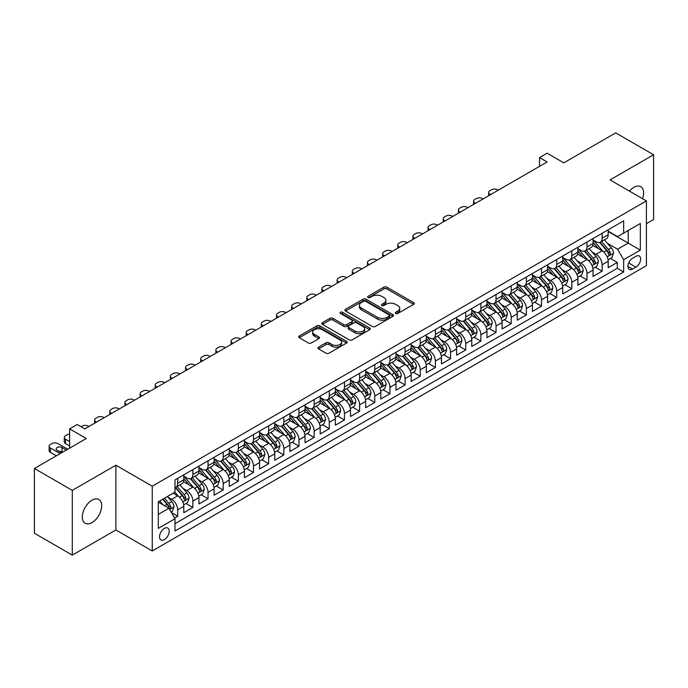 <?xml version="1.0" encoding="UTF-8"?>
<svg xmlns="http://www.w3.org/2000/svg" width="688" height="688" viewBox="0 0 688 688"><rect width="100%" height="100%" fill="white"/><g stroke="black" fill="none" stroke-linecap="round" stroke-linejoin="round"><path stroke-width="1.03" d="M395.729 313.479A1.471 0.851 0 0 0 397.81 313.479L413.626 304.354A2.107 1.213 0 0 0 414.236 303.494A2.107 1.213 0 0 0 413.626 302.634L386.845 287.18A2.107 1.213 0 0 0 383.87 287.18L368.054 296.304A1.471 0.851 0 0 0 367.624 296.906A1.471 0.851 0 0 0 368.054 297.508A1.471 0.851 0 0 0 370.144 297.508L372.182 296.322A6.734 3.887 0 0 1 381.711 296.322L383.938 297.612A6.734 3.887 0 0 1 385.908 300.364A6.734 3.887 0 0 1 383.938 303.107L381.892 304.294A1.471 0.851 0 0 0 381.462 304.896A1.471 0.851 0 0 0 381.892 305.498A1.471 0.851 0 0 0 383.973 305.498L386.02 304.311A6.734 3.887 0 0 1 395.548 304.311L397.776 305.601A6.734 3.887 0 0 1 399.745 308.353A6.734 3.887 0 0 1 397.776 311.096L395.729 312.283A1.471 0.851 0 0 0 395.299 312.885A1.471 0.851 0 0 0 395.729 313.479L395.729 312.283M92.003 522.57A13.717 7.921 120 0 0 100.964 510.479A13.717 7.921 120 0 0 98.857 499.488A13.717 7.921 120 0 0 92.003 500.167A13.717 7.921 120 0 0 83.042 512.259A13.717 7.921 120 0 0 85.14 523.25A13.717 7.921 120 0 0 92.003 522.57M642.515 198.669A13.717 7.921 120 0 0 640.752 186.629A13.717 7.921 120 0 0 633.897 187.308A13.717 7.921 120 0 0 629.443 191.126M164.38 539.59A6.863 3.965 120 0 0 168.861 533.544A6.863 3.965 120 0 0 167.812 528.049A6.863 3.965 120 0 0 164.38 528.393A6.863 3.965 120 0 0 159.9 534.438A6.863 3.965 120 0 0 160.949 539.934A6.863 3.965 120 0 0 164.38 539.59M318.553 347.13A2.107 1.213 0 0 0 317.933 347.99A2.107 1.213 0 0 0 318.553 348.85L326.06 353.193A2.107 1.213 0 0 0 329.036 353.193L346.597 343.054A2.107 1.213 0 0 0 347.208 342.194A2.107 1.213 0 0 0 346.597 341.334L319.817 325.871A2.107 1.213 0 0 0 316.841 325.871L299.28 336.011A2.107 1.213 0 0 0 298.661 336.871A2.107 1.213 0 0 0 299.28 337.731L308.353 342.968A2.107 1.213 0 0 0 311.329 342.968L318.845 338.634A2.107 1.213 0 0 0 319.464 337.774A2.107 1.213 0 0 0 318.845 336.914L314.347 334.316A5.624 3.251 0 0 1 312.696 332.012A5.624 3.251 0 0 1 316.17 329.01A5.624 3.251 0 0 1 322.302 329.715L339.941 339.898A5.624 3.251 0 0 1 341.583 342.194A5.624 3.251 0 0 1 338.109 345.195A5.624 3.251 0 0 1 331.977 344.49L329.036 342.796A2.107 1.213 0 0 0 326.06 342.796L318.553 347.13L318.553 348.85M646.402 223.669L653.6 219.515L653.6 154.748L615.708 132.87L563.79 162.85L547.115 153.218L539.538 157.595L547.115 161.972L84.796 428.891L77.219 424.513L69.643 428.891L69.643 448.137M72.292 490.363L72.292 555.13L115.876 529.966L115.876 465.208L72.292 490.363L34.4 468.485L86.318 438.514L69.643 428.891M115.876 465.208L152.254 486.21L646.402 200.913L646.402 265.68L152.254 550.968L152.254 486.21M653.6 154.748L610.024 179.912L646.402 200.913M372.337 326.473A2.107 1.213 0 0 0 375.313 326.473L392.865 316.342A2.107 1.213 0 0 0 393.484 315.482A2.107 1.213 0 0 0 392.865 314.622L366.085 299.16A2.107 1.213 0 0 0 363.109 299.16L345.557 309.299A2.107 1.213 0 0 0 344.937 310.15A2.107 1.213 0 0 0 345.557 311.01L372.337 326.473M341.007 313.805A1.471 0.851 0 0 1 342.504 314.012L342.504 312.257L369.731 327.978A2.107 1.213 0 0 1 370.35 328.838A2.107 1.213 0 0 1 369.731 329.698L352.17 339.829A2.107 1.213 0 0 1 349.194 339.829L322.414 324.375L322.414 322.655A2.107 1.213 0 0 0 321.803 323.515A2.107 1.213 0 0 0 322.414 324.375M322.414 322.655L329.93 318.312A2.107 1.213 0 0 1 332.906 318.312L343.768 324.581A2.107 1.213 0 0 0 346.743 324.581L351.731 321.709A2.107 1.213 0 0 0 352.342 320.849A2.107 1.213 0 0 0 351.731 319.989L340.422 313.461A1.471 0.851 0 0 1 339.992 312.859A1.471 0.851 0 0 1 340.895 312.077A1.471 0.851 0 0 1 342.504 312.257M72.292 555.13L34.4 533.252L34.4 468.485M174.571 518.038L177.719 516.224L171.424 512.594M167.846 497.14L171.656 499.333A8.574 4.954 60 0 1 177.719 509.834L183.782 506.334L183.782 512.723L192.872 507.477L185.975 503.496M183.008 488.385L186.809 490.587A8.574 4.954 60 0 1 192.872 501.088L198.935 497.587L198.935 503.977L208.034 498.723L201.137 494.741M198.161 479.639L201.971 481.832A8.574 4.954 60 0 1 208.034 492.333L214.097 488.833L214.097 495.222L223.196 489.976L216.299 485.995M213.323 470.884L217.124 473.086A8.574 4.954 60 0 1 223.196 483.587L229.259 480.086L229.259 486.476L238.349 481.222L231.452 477.24M228.485 462.13L232.286 464.331A8.574 4.954 60 0 1 238.349 474.832L244.412 471.332L244.412 477.721L253.511 472.467L246.614 468.485M243.638 453.383L247.448 455.576A8.574 4.954 60 0 1 253.511 466.077L259.574 462.577L259.574 468.967L268.664 463.721L261.767 459.739M258.8 444.629L262.601 446.83A8.574 4.954 60 0 1 268.664 457.331L274.727 453.831L274.727 460.22L283.826 454.966L276.929 450.984M273.953 435.882L277.763 438.075A8.574 4.954 60 0 1 283.826 448.576L289.889 445.076L289.889 451.466L298.979 446.22L292.082 442.238M289.115 427.128L292.916 429.329A8.574 4.954 60 0 1 298.979 439.83L305.042 436.33L305.042 442.719L314.141 437.465L307.244 433.483M304.268 418.373L308.078 420.574A8.574 4.954 60 0 1 314.141 431.075L320.204 427.575L320.204 433.965L329.294 428.71L322.397 424.728M319.43 409.627L323.231 411.82A8.574 4.954 60 0 1 329.294 422.329L335.357 418.82L335.357 425.21L344.456 419.964L337.559 415.982M334.583 400.872L338.393 403.073A8.574 4.954 60 0 1 344.456 413.574L350.519 410.074L350.519 416.464L359.609 411.209L352.712 407.227M349.745 392.126L353.546 394.319A8.574 4.954 60 0 1 359.609 404.819L365.672 401.319L365.672 407.709L374.771 402.463L367.874 398.481M364.898 383.371L368.708 385.572A8.574 4.954 60 0 1 374.771 396.073L380.834 392.573L380.834 398.963L389.933 393.708L383.035 389.726M380.06 374.625L383.861 376.818A8.574 4.954 60 0 1 389.933 387.318L395.996 383.818L395.996 390.208L405.086 384.953L398.189 380.971M395.222 365.87L399.023 368.063A8.574 4.954 60 0 1 405.086 378.572L411.149 375.063L411.149 381.453L420.248 376.207L413.35 372.225M410.375 357.115L414.185 359.317A8.574 4.954 60 0 1 420.248 369.817L426.311 366.317L426.311 372.707L435.401 367.452L428.504 363.47M425.537 348.369L429.338 350.562A8.574 4.954 60 0 1 435.401 361.062L441.464 357.562L441.464 363.952L450.563 358.706L443.665 354.724M440.69 339.614L444.5 341.816A8.574 4.954 60 0 1 450.563 352.316L456.626 348.816L456.626 355.206L465.716 349.951L458.819 345.969M455.852 330.868L459.653 333.061A8.574 4.954 60 0 1 465.716 343.561L471.779 340.061L471.779 346.451L480.878 341.196L473.98 337.215M471.005 322.113L474.815 324.306A8.574 4.954 60 0 1 480.878 334.815L486.941 331.315L486.941 337.696L496.031 332.45L489.134 328.468M486.167 313.358L489.968 315.56A8.574 4.954 60 0 1 496.031 326.06L502.094 322.56L502.094 328.95L511.193 323.695L504.295 319.714M501.32 304.612L505.13 306.805A8.574 4.954 60 0 1 511.193 317.306L517.256 313.805L517.256 320.195L526.346 314.949L519.449 310.967M516.482 295.857L520.283 298.059A8.574 4.954 60 0 1 526.346 308.559L532.409 305.059L532.409 311.449L541.508 306.194L534.61 302.213M531.635 287.111L535.445 289.304A8.574 4.954 60 0 1 541.508 299.805L547.571 296.304L547.571 302.694L556.669 297.44L549.772 293.458M546.797 278.356L550.606 280.549A8.574 4.954 60 0 1 556.669 291.058L562.732 287.558L562.732 293.939L571.823 288.693L564.925 284.712M561.958 269.601L565.76 271.803A8.574 4.954 60 0 1 571.823 282.304L577.886 278.803L577.886 285.193L586.984 279.939L580.087 275.957M577.112 260.855L580.921 263.048A8.574 4.954 60 0 1 586.984 273.549L593.047 270.049L593.047 276.438L602.138 271.192L602.138 264.803A8.574 4.954 -120 0 0 596.075 254.302L592.273 252.1M595.24 267.211L602.138 271.192M183.782 506.334A8.574 4.954 -120 0 0 177.719 495.833L173.17 493.21M198.935 497.587A8.574 4.954 -120 0 0 192.872 487.087L183.498 481.669M214.097 488.833A8.574 4.954 -120 0 0 208.034 478.332L198.66 472.923M229.259 480.086A8.574 4.954 -120 0 0 223.196 469.586L213.813 464.168M244.412 471.332A8.574 4.954 -120 0 0 238.349 460.831L228.975 455.422M259.574 462.577A8.574 4.954 -120 0 0 253.511 452.076L244.137 446.667M274.727 453.831A8.574 4.954 -120 0 0 268.664 443.33L259.29 437.912M289.889 445.076A8.574 4.954 -120 0 0 283.826 434.575L274.452 429.166M305.042 436.33A8.574 4.954 -120 0 0 298.979 425.829L289.605 420.411M320.204 427.575A8.574 4.954 -120 0 0 314.141 417.074L304.767 411.665M335.357 418.82A8.574 4.954 -120 0 0 329.294 408.319L319.92 402.91M350.519 410.074A8.574 4.954 -120 0 0 344.456 399.573L335.082 394.155M365.672 401.319A8.574 4.954 -120 0 0 359.609 390.818L350.235 385.409M380.834 392.573A8.574 4.954 -120 0 0 374.771 382.072L365.397 376.654M395.996 383.818A8.574 4.954 -120 0 0 389.933 373.317L380.559 367.908M411.149 375.063A8.574 4.954 -120 0 0 405.086 364.563L395.712 359.153M426.311 366.317A8.574 4.954 -120 0 0 420.248 355.816L410.874 350.398M441.464 357.562A8.574 4.954 -120 0 0 435.401 347.062L426.027 341.652M456.626 348.816A8.574 4.954 -120 0 0 450.563 338.315L441.189 332.897M471.779 340.061A8.574 4.954 -120 0 0 465.716 329.561L456.342 324.151M486.941 331.315A8.574 4.954 -120 0 0 480.878 320.806L471.504 315.396M502.094 322.56A8.574 4.954 -120 0 0 496.031 312.06L486.657 306.642M517.256 313.805A8.574 4.954 -120 0 0 511.193 303.305L501.819 297.895M532.409 305.059A8.574 4.954 -120 0 0 526.346 294.559L516.972 289.141M547.571 296.304A8.574 4.954 -120 0 0 541.508 285.804L532.134 280.394M562.732 287.558A8.574 4.954 -120 0 0 556.669 277.049L547.295 271.64M577.886 278.803A8.574 4.954 -120 0 0 571.823 268.303L562.449 262.885M593.047 270.049A8.574 4.954 -120 0 0 586.984 259.548L577.61 254.139M635.944 256.314L632.607 258.241A6.648 3.836 120 0 0 628.264 264.097A6.648 3.836 120 0 0 629.288 269.421A6.648 3.836 120 0 0 632.607 269.085L635.944 267.168A6.648 3.836 120 0 0 640.279 261.311A6.648 3.836 120 0 0 639.264 255.979A6.648 3.836 120 0 0 635.944 256.314M158.317 514.392L168.93 508.26L174.993 518.761L174.993 531.016L623.663 271.975L623.663 259.729L617.6 249.219L607.427 243.354M174.993 518.761L158.317 528.393L158.317 501.784L174.993 492.161L174.993 479.906L623.663 220.865L623.663 233.12L640.339 223.497L640.339 250.097L623.663 259.729M183.782 476.234L186.809 477.979A8.574 4.954 60 0 0 191.101 478.409L197.164 474.909A8.574 4.954 -120 0 0 198.935 470.979L198.935 466.077M198.935 467.479L201.971 469.233A8.574 4.954 60 0 0 206.254 469.655L212.317 466.154A8.574 4.954 -120 0 0 214.097 462.233L214.097 457.331M214.097 458.733L217.124 460.478A8.574 4.954 60 0 0 221.416 460.908L227.479 457.408A8.574 4.954 -120 0 0 229.259 453.478L229.259 448.576M229.259 449.978L232.286 451.732A8.574 4.954 60 0 0 236.577 452.154L242.64 448.653A8.574 4.954 -120 0 0 244.412 444.732L244.412 439.83M244.412 441.223L247.448 442.977A8.574 4.954 60 0 0 251.731 443.399L257.794 439.899A8.574 4.954 -120 0 0 259.574 435.977L259.574 431.075M259.574 432.477L262.601 434.223A8.574 4.954 60 0 0 266.892 434.653L272.955 431.152A8.574 4.954 -120 0 0 274.727 427.222L274.727 422.32M274.727 423.722L277.763 425.476A8.574 4.954 60 0 0 282.046 425.898L288.109 422.398A8.574 4.954 -120 0 0 289.889 418.476L289.889 413.574M289.889 414.976L292.916 416.722A8.574 4.954 60 0 0 297.207 417.152L303.27 413.651A8.574 4.954 -120 0 0 305.042 409.721L305.042 404.819M305.042 406.221L308.078 407.975A8.574 4.954 60 0 0 312.361 408.397L318.424 404.897A8.574 4.954 -120 0 0 320.204 400.975L320.204 396.073M320.204 397.475L323.231 399.221A8.574 4.954 60 0 0 327.522 399.642L333.585 396.142A8.574 4.954 -120 0 0 335.357 392.22L335.357 387.318M335.357 388.72L338.393 390.466A8.574 4.954 60 0 0 342.676 390.896L348.739 387.396A8.574 4.954 -120 0 0 350.519 383.465L350.519 378.563M350.519 379.965L353.546 381.72A8.574 4.954 60 0 0 357.837 382.141L363.9 378.641A8.574 4.954 -120 0 0 365.672 374.719L365.672 369.817M365.672 371.219L368.708 372.965A8.574 4.954 60 0 0 372.991 373.395L379.054 369.895A8.574 4.954 -120 0 0 380.834 365.964L380.834 361.062M380.834 362.464L383.861 364.219A8.574 4.954 60 0 0 388.152 364.64L394.215 361.14A8.574 4.954 -120 0 0 395.996 357.218L395.996 352.316M395.996 353.718L399.023 355.464A8.574 4.954 60 0 0 403.314 355.885L409.377 352.385A8.574 4.954 -120 0 0 411.149 348.463L411.149 343.561M411.149 344.963L414.185 346.709A8.574 4.954 60 0 0 418.467 347.139L424.53 343.639A8.574 4.954 -120 0 0 426.311 339.709L426.311 334.807M426.311 336.208L429.338 337.963A8.574 4.954 60 0 0 433.629 338.384L439.692 334.884A8.574 4.954 -120 0 0 441.464 330.962L441.464 326.06M441.464 327.462L444.5 329.208A8.574 4.954 60 0 0 448.782 329.638L454.845 326.138A8.574 4.954 -120 0 0 456.626 322.208L456.626 317.306M456.626 318.707L459.653 320.462A8.574 4.954 60 0 0 463.944 320.883L470.007 317.383A8.574 4.954 -120 0 0 471.779 313.461L471.779 308.559M471.779 309.961L474.815 311.707A8.574 4.954 60 0 0 479.097 312.128L485.16 308.628A8.574 4.954 -120 0 0 486.941 304.707L486.941 299.805M486.941 301.206L489.968 302.952A8.574 4.954 60 0 0 494.259 303.382L500.322 299.882A8.574 4.954 -120 0 0 502.094 295.952L502.094 291.05M502.094 292.452L505.13 294.206A8.574 4.954 60 0 0 509.412 294.627L515.475 291.127A8.574 4.954 -120 0 0 517.256 287.206L517.256 282.304M517.256 283.705L520.283 285.451A8.574 4.954 60 0 0 524.574 285.881L530.637 282.381A8.574 4.954 -120 0 0 532.409 278.451L532.409 273.549M532.409 274.951L535.445 276.705A8.574 4.954 60 0 0 539.727 277.126L545.79 273.626A8.574 4.954 -120 0 0 547.571 269.705L547.571 264.803M547.571 266.204L550.606 267.95A8.574 4.954 60 0 0 554.889 268.372L560.952 264.871A8.574 4.954 -120 0 0 562.732 260.95L562.732 256.048M562.732 257.45L565.76 259.195A8.574 4.954 60 0 0 570.051 259.625L576.114 256.125A8.574 4.954 -120 0 0 577.886 252.195L577.886 247.302M577.886 248.695L580.921 250.449A8.574 4.954 60 0 0 585.204 250.871L591.267 247.37A8.574 4.954 -120 0 0 593.047 243.449L593.047 238.547M174.993 523.663L617.299 268.303L617.299 262.438L608.201 267.692L608.201 261.302A8.574 4.954 -120 0 0 602.138 250.802L592.764 245.384M593.047 239.949L596.075 241.694A8.574 4.954 -120 0 0 600.366 242.124A8.574 4.954 -120 0 0 602.138 238.194L602.138 233.292M600.366 242.124L606.429 238.624A8.574 4.954 -120 0 0 608.201 234.694L608.201 229.792M177.719 478.332L177.719 483.234A8.574 4.954 60 0 1 175.939 487.156A8.574 4.954 60 0 1 174.993 487.508M175.939 487.156L182.002 483.655A8.574 4.954 -120 0 0 183.782 479.734L183.782 474.832M192.872 469.577L192.872 474.479A8.574 4.954 60 0 1 191.101 478.409M208.034 460.831L208.034 465.733A8.574 4.954 60 0 1 206.254 469.655M223.196 452.076L223.196 456.978A8.574 4.954 60 0 1 221.416 460.908M238.349 443.33L238.349 448.232A8.574 4.954 60 0 1 236.577 452.154M253.511 434.575L253.511 439.477A8.574 4.954 60 0 1 251.731 443.399M268.664 425.82L268.664 430.722A8.574 4.954 60 0 1 266.892 434.653M283.826 417.074L283.826 421.976A8.574 4.954 60 0 1 282.046 425.898M298.979 408.319L298.979 413.221A8.574 4.954 60 0 1 297.207 417.152M314.141 399.573L314.141 404.475A8.574 4.954 60 0 1 312.361 408.397M329.294 390.818L329.294 395.72A8.574 4.954 60 0 1 327.522 399.642M344.456 382.072L344.456 386.966A8.574 4.954 60 0 1 342.676 390.896M359.609 373.317L359.609 378.219A8.574 4.954 60 0 1 357.837 382.141M374.771 364.563L374.771 369.465A8.574 4.954 60 0 1 372.991 373.395M389.933 355.816L389.933 360.718A8.574 4.954 60 0 1 388.152 364.64M405.086 347.062L405.086 351.964A8.574 4.954 60 0 1 403.314 355.885M420.248 338.315L420.248 343.209A8.574 4.954 60 0 1 418.467 347.139M435.401 329.561L435.401 334.463A8.574 4.954 60 0 1 433.629 338.384M450.563 320.806L450.563 325.708A8.574 4.954 60 0 1 448.782 329.638M465.716 312.06L465.716 316.962A8.574 4.954 60 0 1 463.944 320.883M480.878 303.305L480.878 308.207A8.574 4.954 60 0 1 479.097 312.128M496.031 294.559L496.031 299.452A8.574 4.954 60 0 1 494.259 303.382M511.193 285.804L511.193 290.706A8.574 4.954 60 0 1 509.412 294.627M526.346 277.049L526.346 281.951A8.574 4.954 60 0 1 524.574 285.881M541.508 268.303L541.508 273.205A8.574 4.954 60 0 1 539.727 277.126M556.669 259.548L556.669 264.45A8.574 4.954 60 0 1 554.889 268.372M571.823 250.802L571.823 255.695A8.574 4.954 60 0 1 570.051 259.625M586.984 242.047L586.984 246.949A8.574 4.954 60 0 1 585.204 250.871M586.984 273.549L586.984 279.939M571.823 282.304L571.823 288.693M556.669 291.058L556.669 297.44M541.508 299.805L541.508 306.194M526.346 308.559L526.346 314.949M511.193 317.306L511.193 323.695M496.031 326.06L496.031 332.45M480.878 334.815L480.878 341.196M465.716 343.561L465.716 349.951M450.563 352.316L450.563 358.706M435.401 361.062L435.401 367.452M420.248 369.817L420.248 376.207M405.086 378.572L405.086 384.953M389.933 387.318L389.933 393.708M374.771 396.073L374.771 402.463M359.609 404.819L359.609 411.209M344.456 413.574L344.456 419.964M329.294 422.329L329.294 428.71M314.141 431.075L314.141 437.465M298.979 439.83L298.979 446.22M283.826 448.576L283.826 454.966M268.664 457.331L268.664 463.721M253.511 466.077L253.511 472.467M238.349 474.832L238.349 481.222M223.196 483.587L223.196 489.976M208.034 492.333L208.034 498.723M192.872 501.088L192.872 507.477M177.719 509.834L177.719 516.224M168.93 508.26L158.317 502.137M617.6 249.219L628.213 243.096L628.213 230.497L640.339 223.497M608.201 231.546L640.339 250.097M608.201 231.194L617.6 236.62L623.663 233.12M115.876 529.966L152.254 550.968M539.538 157.595L539.538 166.35M610.402 258.456L617.299 262.438M617.299 268.303L623.663 271.975M396.322 313.694L397.776 312.851A6.734 3.887 0 0 0 399.745 310.099L399.745 308.353M385.908 300.364L385.908 302.109A6.734 3.887 0 0 1 383.938 304.861L382.485 305.704M413.591 304.371L386.845 288.926A2.107 1.213 0 0 0 383.87 288.926L368.648 297.715M392.865 314.622L392.865 316.342L366.085 300.905A2.107 1.213 0 0 0 363.109 300.905L345.582 311.028M389.15 316.084A1.471 0.851 0 0 0 389.58 315.482A1.471 0.851 0 0 0 389.15 314.88L365.638 301.31A1.471 0.851 0 0 0 363.556 301.31L361.398 302.548A6.734 3.887 0 0 0 359.428 305.3A6.734 3.887 0 0 0 361.398 308.052L377.471 317.323A6.734 3.887 0 0 0 386.991 317.323L389.15 316.084L389.15 317.83A1.471 0.851 0 0 0 389.58 317.228L389.58 315.482M359.428 305.3L359.428 307.054A6.734 3.887 0 0 0 361.398 309.798L361.398 308.052M389.15 317.83L386.991 319.077A6.734 3.887 0 0 1 377.471 319.077L361.398 309.798M322.448 324.383L329.93 320.066L329.93 318.312M352.342 320.849L352.342 322.603A2.107 1.213 0 0 1 351.731 323.455L346.743 326.336A2.107 1.213 0 0 1 343.768 326.336L332.906 320.066A2.107 1.213 0 0 0 329.93 320.066M342.504 314.012L369.705 329.715M355.042 331.091A5.624 3.251 0 0 0 361.174 331.797A5.624 3.251 0 0 0 364.649 328.795A5.624 3.251 0 0 0 362.997 326.499L356.788 322.913A2.107 1.213 0 0 0 353.813 322.913L348.825 325.785A2.107 1.213 0 0 0 348.214 326.645A2.107 1.213 0 0 0 348.825 327.505L355.042 331.091L355.042 332.846A5.624 3.251 0 0 0 361.174 333.551A5.624 3.251 0 0 0 364.649 330.541L364.649 328.795M348.214 326.645L348.214 328.4A2.107 1.213 0 0 0 348.825 329.26L348.825 327.505M355.042 332.846L348.825 329.26M341.583 342.194L341.583 343.948A5.624 3.251 0 0 1 338.109 346.95A5.624 3.251 0 0 1 331.977 346.245L329.036 344.55A2.107 1.213 0 0 0 326.06 344.55L318.578 348.868M312.696 332.012L312.696 333.766A5.624 3.251 0 0 0 314.347 336.062L314.347 334.316M318.819 338.642L314.347 336.062M346.597 341.334L346.597 343.054L319.817 327.626A2.107 1.213 0 0 0 316.841 327.626L299.306 337.748M608.072 259.797L611.993 257.536L613.507 253.158A5.685 3.277 -120 0 0 611.297 247.826L604.365 239.811M490.656 194.575L489.968 194.179A4.291 2.477 -0 0 1 488.712 192.425A4.291 2.477 -0 0 1 489.968 190.679L491.49 189.802A4.291 2.477 -0 0 1 497.553 189.802L498.232 190.198M602.98 251.352L594.767 241.841A16.4 9.469 -120 0 0 593.047 240.043M598.474 248.686L593.882 243.363A13.614 7.86 -120 0 0 593.047 242.451M599.592 242.434L606.592 250.544A5.685 3.277 60 0 1 608.622 254.457C609.473 255.592 610.084 255.248 610.437 253.399A5.685 3.277 -120 0 0 608.416 249.486L601.493 241.471M600.005 242.296L607.53 251.008A2.898 1.668 60 0 1 608.261 252.143L610.437 253.399M608.622 254.457L609.035 255.128M592.918 268.552L596.831 266.29L598.345 261.913A5.685 3.277 -120 0 0 596.135 256.581L589.212 248.557M475.494 203.321L474.815 202.926A4.291 2.477 -0 0 1 473.559 201.18A4.291 2.477 -0 0 1 474.815 199.425L476.328 198.557A4.291 2.477 -0 0 1 482.391 198.557L483.071 198.944M587.827 260.107L579.614 250.595A16.4 9.469 -120 0 0 577.886 248.789M583.321 257.432L578.728 252.118A13.614 7.86 -120 0 0 577.886 251.206M584.43 251.18L591.439 259.29A5.685 3.277 60 0 1 593.46 263.203C594.32 264.347 594.922 263.994 595.283 262.154A5.685 3.277 -120 0 0 593.254 258.241L586.331 250.226M584.843 251.051L592.368 259.763A2.898 1.668 60 0 1 593.099 260.898L595.283 262.154M593.46 263.203L593.873 263.882M577.757 277.298L581.678 275.037L583.192 270.668A5.685 3.277 -120 0 0 580.982 265.327L574.05 257.312M460.332 212.076L459.653 211.68A4.291 2.477 -0 0 1 458.397 209.926A4.291 2.477 -0 0 1 459.653 208.18L461.166 207.303A4.291 2.477 -0 0 1 467.229 207.303L467.917 207.699M572.665 268.853L564.452 259.342A16.4 9.469 -120 0 0 562.732 257.544M568.159 266.187L563.567 260.864A13.614 7.86 -120 0 0 562.732 259.952M569.277 259.935L576.277 268.045A5.685 3.277 60 0 1 578.307 271.958C579.158 273.102 579.769 272.749 580.122 270.909A5.685 3.277 -120 0 0 578.101 266.996L571.169 258.972M569.69 259.797L577.215 268.518A2.898 1.668 60 0 1 577.946 269.644L580.122 270.909M578.307 271.958L578.72 272.629M562.603 286.053L566.516 283.791L568.03 279.414A5.685 3.277 -120 0 0 565.82 274.082L558.897 266.067M445.179 220.822L444.5 220.435A4.291 2.477 -0 0 1 443.244 218.681A4.291 2.477 -0 0 1 444.5 216.935L446.013 216.058A4.291 2.477 -0 0 1 452.076 216.058L452.756 216.453M557.504 277.608L549.291 268.096A16.4 9.469 -120 0 0 547.571 266.29M553.006 274.942L548.413 269.619A13.614 7.86 -120 0 0 547.571 268.707M554.115 268.681L561.124 276.791A5.685 3.277 60 0 1 563.145 280.704C564.005 281.848 564.607 281.504 564.968 279.655A5.685 3.277 -120 0 0 562.939 275.742L556.016 267.727M554.528 268.552L562.053 277.264A2.898 1.668 60 0 1 562.784 278.399L564.968 279.655M563.145 280.704L563.558 281.383M547.442 294.808L551.363 292.546L552.877 288.169A5.685 3.277 -120 0 0 550.667 282.837L543.735 274.813M430.017 229.577L429.338 229.181A4.291 2.477 -0 0 1 428.082 227.436A4.291 2.477 -0 0 1 429.338 225.681L430.851 224.804A4.291 2.477 -0 0 1 436.914 224.804L437.602 225.2M542.35 286.354L534.137 276.851A16.4 9.469 -120 0 0 532.409 275.045M537.844 283.688L533.252 278.373A13.614 7.86 -120 0 0 532.409 277.453M538.962 277.436L545.962 285.546A5.685 3.277 60 0 1 547.992 289.459C548.843 290.603 549.445 290.25 549.807 288.41A5.685 3.277 -120 0 0 547.786 284.497L540.854 276.473M539.375 277.298L546.9 286.019A2.898 1.668 60 0 1 547.631 287.145L549.807 288.41M547.992 289.459L548.405 290.13M532.288 303.554L536.201 301.292L537.715 296.915A5.685 3.277 -120 0 0 535.505 291.583L528.582 283.568M414.864 238.332L414.185 237.936A4.291 2.477 -0 0 1 412.929 236.182A4.291 2.477 -0 0 1 414.185 234.436L415.698 233.559A4.291 2.477 -0 0 1 421.761 233.559L422.441 233.954M527.189 295.109L518.976 285.597A16.4 9.469 -120 0 0 517.256 283.8M522.691 292.443L518.09 287.12A13.614 7.86 -120 0 0 517.256 286.208M523.8 286.182L530.809 294.301A5.685 3.277 60 0 1 532.83 298.214C533.682 299.349 534.292 299.005 534.653 297.156A5.685 3.277 -120 0 0 532.624 293.243L525.701 285.228M524.213 286.053L531.738 294.765A2.898 1.668 60 0 1 532.469 295.9L534.653 297.156M532.83 298.214L533.243 298.884M517.127 312.309L521.048 310.047L522.562 305.67A5.685 3.277 -120 0 0 520.343 300.338L513.42 292.314M399.702 247.078L399.023 246.682A4.291 2.477 -0 0 1 397.767 244.937A4.291 2.477 -0 0 1 399.023 243.182L400.536 242.314A4.291 2.477 -0 0 1 406.599 242.314L407.287 242.701M512.035 303.864L503.822 294.352A16.4 9.469 -120 0 0 502.094 292.546M507.529 301.189L502.937 295.874A13.614 7.86 -120 0 0 502.094 294.963M508.647 294.937L515.647 303.047A5.685 3.277 60 0 1 517.677 306.96C518.528 308.104 519.13 307.751 519.492 305.911A5.685 3.277 -120 0 0 517.471 301.998L510.539 293.982M509.051 294.808L516.585 303.52A2.898 1.668 60 0 1 517.307 304.655L519.492 305.911M517.677 306.96L518.09 307.631M501.973 321.055L505.886 318.793L507.4 314.416A5.685 3.277 -120 0 0 505.19 309.084L498.267 301.069M384.549 255.833L383.861 255.437A4.291 2.477 -0 0 1 382.605 253.683A4.291 2.477 -0 0 1 383.861 251.937L385.383 251.06A4.291 2.477 -0 0 1 391.446 251.06L392.126 251.455M496.874 312.61L488.661 303.098A16.4 9.469 -120 0 0 486.941 301.301M492.376 309.944L487.775 304.621A13.614 7.86 -120 0 0 486.941 303.709M493.485 303.692L500.494 311.802A5.685 3.277 60 0 1 502.515 315.715C503.367 316.858 503.977 316.506 504.338 314.665A5.685 3.277 -120 0 0 502.309 310.752L495.386 302.729M493.898 303.554L501.423 312.275A2.898 1.668 60 0 1 502.154 313.401L504.338 314.665M502.515 315.715L502.928 316.385M486.812 329.81L490.725 327.548L492.247 323.171A5.685 3.277 -120 0 0 490.028 317.839L483.105 309.824M369.387 264.579L368.708 264.192A4.291 2.477 -0 0 1 367.452 262.438A4.291 2.477 -0 0 1 368.708 260.692L370.221 259.815A4.291 2.477 -0 0 1 376.284 259.815L376.964 260.202M481.72 321.365L473.507 311.853A16.4 9.469 -120 0 0 471.779 310.047M477.214 318.699L472.622 313.375A13.614 7.86 -120 0 0 471.779 312.464M478.323 312.438L485.332 320.548A5.685 3.277 60 0 1 487.362 324.461C488.213 325.605 488.815 325.252 489.177 323.412A5.685 3.277 -120 0 0 487.156 319.499L480.224 311.483M478.736 312.309L486.27 321.021A2.898 1.668 60 0 1 486.992 322.156L489.177 323.412M487.362 324.461L487.775 325.14M471.65 338.556L475.571 336.303L477.085 331.926A5.685 3.277 -120 0 0 474.875 326.585L467.952 318.57M354.234 273.334L353.546 272.938A4.291 2.477 -0 0 1 352.29 271.192A4.291 2.477 -0 0 1 353.546 269.438L355.068 268.561A4.291 2.477 -0 0 1 361.131 268.561L361.811 268.956M466.559 330.111L458.346 320.608A16.4 9.469 -120 0 0 456.626 318.802M462.052 327.445L457.46 322.13A13.614 7.86 -120 0 0 456.626 321.21M463.17 321.193L470.171 329.303A5.685 3.277 60 0 1 472.2 333.216C473.052 334.359 473.662 334.007 474.015 332.166A5.685 3.277 -120 0 0 471.994 328.253L465.071 320.23M463.583 321.055L471.108 329.776A2.898 1.668 60 0 1 471.839 330.902L474.015 332.166M472.2 333.216L472.613 333.886M456.497 347.311L460.41 345.049L461.932 340.672A5.685 3.277 -120 0 0 459.713 335.34L452.79 327.325M339.072 282.08L338.393 281.693A4.291 2.477 -0 0 1 337.137 279.939A4.291 2.477 -0 0 1 338.393 278.193L339.906 277.316A4.291 2.477 -0 0 1 345.969 277.316L346.649 277.711M451.405 338.866L443.192 329.354A16.4 9.469 -120 0 0 441.464 327.557M446.899 336.2L442.307 330.876A13.614 7.86 -120 0 0 441.464 329.965M448.008 329.939L455.017 338.057A5.685 3.277 60 0 1 457.038 341.97C457.898 343.106 458.5 342.762 458.862 340.913A5.685 3.277 -120 0 0 456.832 337L449.909 328.984M448.421 329.81L455.955 338.522A2.898 1.668 60 0 1 456.677 339.657L458.862 340.913M457.038 341.97L457.451 342.641M441.335 356.066L445.256 353.804L446.77 349.427A5.685 3.277 -120 0 0 444.56 344.095L437.628 336.071M323.919 290.835L323.231 290.439A4.291 2.477 -0 0 1 321.975 288.693A4.291 2.477 -0 0 1 323.231 286.939L324.753 286.07A4.291 2.477 -0 0 1 330.816 286.07L331.496 286.457M436.244 347.621L428.031 338.109A16.4 9.469 -120 0 0 426.311 336.303M431.737 344.946L427.145 339.631A13.614 7.86 -120 0 0 426.311 338.72M432.855 338.694L439.856 346.804A5.685 3.277 60 0 1 441.885 350.717C442.737 351.86 443.347 351.508 443.7 349.667A5.685 3.277 -120 0 0 441.679 345.754L434.756 337.739M433.268 338.565L440.793 347.277A2.898 1.668 60 0 1 441.524 348.412L443.7 349.667M441.885 350.717L442.298 351.387M426.182 364.812L430.095 362.55L431.608 358.173A5.685 3.277 -120 0 0 429.398 352.841L422.475 344.826M308.757 299.59L308.078 299.194A4.291 2.477 -0 0 1 306.822 297.44A4.291 2.477 -0 0 1 308.078 295.694L309.591 294.817A4.291 2.477 -0 0 1 315.654 294.817L316.334 295.212M421.09 356.367L412.877 346.855A16.4 9.469 -120 0 0 411.149 345.058M416.584 353.701L411.992 348.377A13.614 7.86 -120 0 0 411.149 347.466M417.693 347.449L424.702 355.558A5.685 3.277 60 0 1 426.723 359.471C427.583 360.615 428.185 360.263 428.547 358.422A5.685 3.277 -120 0 0 426.517 354.509L419.594 346.485M418.106 347.311L425.631 356.031A2.898 1.668 60 0 1 426.362 357.158L428.547 358.422M426.723 359.471L427.136 360.142M411.02 373.567L414.941 371.305L416.455 366.928A5.685 3.277 -120 0 0 414.245 361.596L407.313 353.572M293.595 308.336L292.916 307.949A4.291 2.477 -0 0 1 291.66 306.194A4.291 2.477 -0 0 1 292.916 304.44L294.43 303.571A4.291 2.477 -0 0 1 300.493 303.571L301.181 303.958M405.929 365.122L397.716 355.61A16.4 9.469 -120 0 0 395.996 353.804M401.422 362.456L396.83 357.132A13.614 7.86 -120 0 0 395.996 356.221M402.54 356.195L409.541 364.305A5.685 3.277 60 0 1 411.57 368.218C412.422 369.361 413.032 369.009 413.385 367.168A5.685 3.277 -120 0 0 411.364 363.255L404.432 355.24M402.953 356.066L410.478 364.778A2.898 1.668 60 0 1 411.209 365.913L413.385 367.168M411.57 368.218L411.983 368.897M395.867 382.313L399.78 380.06L401.293 375.682A5.685 3.277 -120 0 0 399.083 370.342L392.16 362.327M278.442 317.091L277.763 316.695A4.291 2.477 -0 0 1 276.507 314.949A4.291 2.477 -0 0 1 277.763 313.195L279.276 312.318A4.291 2.477 -0 0 1 285.339 312.318L286.019 312.713M390.767 373.868L382.554 364.365A16.4 9.469 -120 0 0 380.834 362.559M386.269 371.202L381.677 365.887A13.614 7.86 -120 0 0 380.834 364.967M387.378 364.95L394.387 373.059A5.685 3.277 60 0 1 396.408 376.972C397.268 378.116 397.87 377.764 398.232 375.923A5.685 3.277 -120 0 0 396.202 372.01L389.279 363.986M387.791 364.812L395.316 373.532A2.898 1.668 60 0 1 396.047 374.659L398.232 375.923M396.408 376.972L396.821 377.643M380.705 391.068L384.626 388.806L386.14 384.429A5.685 3.277 -120 0 0 383.93 379.097L376.998 371.081M263.28 325.837L262.601 325.45A4.291 2.477 -0 0 1 261.345 323.695A4.291 2.477 -0 0 1 262.601 321.95L264.115 321.072A4.291 2.477 -0 0 1 270.178 321.072L270.866 321.468M375.614 382.623L367.401 373.111A16.4 9.469 -120 0 0 365.672 371.314M371.107 379.957L366.515 374.633A13.614 7.86 -120 0 0 365.672 373.722M372.225 373.696L379.226 381.814A5.685 3.277 60 0 1 381.255 385.727C382.107 386.862 382.709 386.518 383.07 384.669A5.685 3.277 -120 0 0 381.049 380.756L374.117 372.741M372.638 373.567L380.163 382.279A2.898 1.668 60 0 1 380.894 383.414L383.07 384.669M381.255 385.727L381.668 386.398M365.552 399.823L369.465 397.561L370.978 393.183A5.685 3.277 -120 0 0 368.768 387.851L361.845 379.828M248.127 334.592L247.448 334.196A4.291 2.477 -0 0 1 246.192 332.45A4.291 2.477 -0 0 1 247.448 330.696L248.961 329.827A4.291 2.477 -0 0 1 255.024 329.827L255.704 330.214M360.452 391.377L352.239 381.866A16.4 9.469 -120 0 0 350.519 380.06M355.954 388.703L351.353 383.388A13.614 7.86 -120 0 0 350.519 382.468M357.063 382.451L364.072 390.56A5.685 3.277 60 0 1 366.093 394.473C366.945 395.617 367.555 395.265 367.917 393.424A5.685 3.277 -120 0 0 365.887 389.511L358.964 381.496M357.476 382.322L365.001 391.033A2.898 1.668 60 0 1 365.732 392.169L367.917 393.424M366.093 394.473L366.506 395.144M350.39 408.569L354.311 406.307L355.825 401.93A5.685 3.277 -120 0 0 353.606 396.598L346.683 388.582M232.965 343.346L232.286 342.951A4.291 2.477 -0 0 1 231.03 341.196A4.291 2.477 -0 0 1 232.286 339.451L233.8 338.573A4.291 2.477 -0 0 1 239.863 338.573L240.551 338.969M345.299 400.124L337.086 390.612A16.4 9.469 -120 0 0 335.357 388.815M340.792 397.458L336.2 392.134A13.614 7.86 -120 0 0 335.357 391.223M341.91 391.205L348.911 399.315A5.685 3.277 60 0 1 350.94 403.228C351.792 404.372 352.394 404.019 352.755 402.179A5.685 3.277 -120 0 0 350.734 398.266L343.802 390.242M342.314 391.068L349.848 399.788A2.898 1.668 60 0 1 350.57 400.915L352.755 402.179M350.94 403.228L351.353 403.899M335.237 417.324L339.15 415.062L340.663 410.684A5.685 3.277 -120 0 0 338.453 405.352L331.53 397.329M217.812 352.093L217.124 351.706A4.291 2.477 -0 0 1 215.869 349.951A4.291 2.477 -0 0 1 217.124 348.197L218.646 347.328A4.291 2.477 -0 0 1 224.709 347.328L225.389 347.715M330.137 408.878L321.924 399.367A16.4 9.469 -120 0 0 320.204 397.561M325.639 406.212L321.038 400.889A13.614 7.86 -120 0 0 320.204 399.977M326.748 399.952L333.757 408.061A5.685 3.277 60 0 1 335.778 411.974C336.63 413.118 337.24 412.766 337.602 410.925A5.685 3.277 -120 0 0 335.572 407.012L328.649 398.997M327.161 399.823L334.686 408.534A2.898 1.668 60 0 1 335.417 409.67L337.602 410.925M335.778 411.974L336.191 412.654M320.075 426.07L323.988 423.817L325.51 419.439A5.685 3.277 -120 0 0 323.291 414.099L316.368 406.083M202.65 360.847L201.971 360.452A4.291 2.477 -0 0 1 200.715 358.706A4.291 2.477 -0 0 1 201.971 356.952L203.485 356.074A4.291 2.477 -0 0 1 209.548 356.074L210.227 356.47M314.984 417.625L306.771 408.122A16.4 9.469 -120 0 0 305.042 406.316M310.477 414.959L305.885 409.644A13.614 7.86 -120 0 0 305.042 408.724M311.587 408.706L318.596 416.816A5.685 3.277 60 0 1 320.625 420.729C321.477 421.873 322.079 421.52 322.44 419.68A5.685 3.277 -120 0 0 320.419 415.767L313.487 407.743M311.999 408.569L319.533 417.289A2.898 1.668 60 0 1 320.255 418.416L322.44 419.68M320.625 420.729L321.038 421.4M304.913 434.825L308.835 432.563L310.348 428.185A5.685 3.277 -120 0 0 308.138 422.853L301.215 414.838M187.497 369.594L186.809 369.207A4.291 2.477 -0 0 1 185.554 367.452A4.291 2.477 -0 0 1 186.809 365.706L188.331 364.829A4.291 2.477 -0 0 1 194.394 364.829L195.074 365.225M299.822 426.379L291.609 416.868A16.4 9.469 -120 0 0 289.889 415.07M295.315 423.713L290.723 418.39A13.614 7.86 -120 0 0 289.889 417.478M296.433 417.453L303.434 425.571A5.685 3.277 60 0 1 305.463 429.484C306.315 430.619 306.925 430.275 307.278 428.426A5.685 3.277 -120 0 0 305.257 424.513L298.334 416.498M296.846 417.324L304.371 426.035A2.898 1.668 60 0 1 305.102 427.171L307.278 428.426M305.463 429.484L305.876 430.155M289.76 443.579L293.673 441.318L295.195 436.94A5.685 3.277 -120 0 0 292.976 431.608L286.053 423.584M172.335 378.348L171.656 377.953A4.291 2.477 -0 0 1 170.4 376.207A4.291 2.477 -0 0 1 171.656 374.453L173.17 373.584A4.291 2.477 -0 0 1 179.233 373.584L179.912 373.971M284.669 435.134L276.456 425.623A16.4 9.469 -120 0 0 274.727 423.817M280.162 432.46L275.57 427.145A13.614 7.86 -120 0 0 274.727 426.225M281.272 426.207L288.281 434.317A5.685 3.277 60 0 1 290.302 438.23C291.162 439.374 291.764 439.021 292.125 437.181A5.685 3.277 -120 0 0 290.095 433.268L283.172 425.253M281.684 426.078L289.218 434.79A2.898 1.668 60 0 1 289.94 435.925L292.125 437.181M290.302 438.23L290.714 438.901M274.598 452.326L278.52 450.064L280.033 445.686A5.685 3.277 -120 0 0 277.823 440.354L270.891 432.339M157.182 387.103L156.494 386.708A4.291 2.477 -0 0 1 155.239 384.953A4.291 2.477 -0 0 1 156.494 383.207L158.016 382.33A4.291 2.477 -0 0 1 164.079 382.33L164.759 382.726M269.507 443.88L261.294 434.369A16.4 9.469 -120 0 0 259.574 432.571M265 441.214L260.408 435.891A13.614 7.86 -120 0 0 259.574 434.979M266.118 434.962L273.119 443.072A5.685 3.277 60 0 1 275.148 446.985C276 448.129 276.61 447.776 276.963 445.936A5.685 3.277 -120 0 0 274.942 442.023L268.019 433.999M266.531 434.825L274.056 443.545A2.898 1.668 60 0 1 274.787 444.672L276.963 445.936M275.148 446.985L275.561 447.656M259.445 461.08L263.358 458.819L264.871 454.441A5.685 3.277 -120 0 0 262.661 449.109L255.738 441.085M142.02 395.849L141.341 395.454A4.291 2.477 -0 0 1 140.085 393.708A4.291 2.477 -0 0 1 141.341 391.954L142.855 391.085A4.291 2.477 -0 0 1 148.918 391.085L149.597 391.472M254.354 452.635L246.141 443.124A16.4 9.469 -120 0 0 244.412 441.318M249.847 449.961L245.255 444.646A13.614 7.86 -120 0 0 244.412 443.734M250.957 443.708L257.966 451.818A5.685 3.277 60 0 1 259.987 455.731C260.847 456.875 261.449 456.522 261.81 454.682A5.685 3.277 -120 0 0 259.78 450.769L252.857 442.754M251.369 443.579L258.894 452.291A2.898 1.668 60 0 1 259.625 453.426L261.81 454.682M259.987 455.731L260.399 456.411M244.283 469.827L248.205 467.565L249.718 463.196A5.685 3.277 -120 0 0 247.508 457.855L240.576 449.84M126.859 404.604L126.179 404.209A4.291 2.477 -0 0 1 124.924 402.463A4.291 2.477 -0 0 1 126.179 400.708L127.693 399.831A4.291 2.477 -0 0 1 133.756 399.831L134.444 400.227M239.192 461.381L230.979 451.878A16.4 9.469 -120 0 0 229.259 450.072M234.685 458.715L230.093 453.401A13.614 7.86 -120 0 0 229.259 452.48M235.803 452.463L242.804 460.573A5.685 3.277 60 0 1 244.833 464.486C245.685 465.63 246.295 465.277 246.648 463.437A5.685 3.277 -120 0 0 244.627 459.524L237.695 451.5M236.216 452.326L243.741 461.046A2.898 1.668 60 0 1 244.472 462.173L246.648 463.437M244.833 464.486L245.246 465.157M229.13 478.581L233.043 476.32L234.556 471.942A5.685 3.277 -120 0 0 232.346 466.61L225.423 458.595M111.705 413.35L111.026 412.963A4.291 2.477 -0 0 1 109.77 411.209A4.291 2.477 -0 0 1 111.026 409.463L112.54 408.586A4.291 2.477 -0 0 1 118.603 408.586L119.282 408.982M224.03 470.136L215.817 460.625A16.4 9.469 -120 0 0 214.097 458.827M219.532 467.47L214.94 462.147A13.614 7.86 -120 0 0 214.097 461.235M220.642 461.209L227.651 469.319A5.685 3.277 60 0 1 229.672 473.241C230.532 474.376 231.134 474.032 231.495 472.183A5.685 3.277 -120 0 0 229.465 468.27L222.542 460.255M221.054 461.08L228.579 469.792A2.898 1.668 60 0 1 229.31 470.927L231.495 472.183M229.672 473.241L230.084 473.912M213.968 487.336L217.89 485.074L219.403 480.697A5.685 3.277 -120 0 0 217.193 475.365L210.261 467.341M96.544 422.105L95.864 421.71A4.291 2.477 -0 0 1 94.609 419.964A4.291 2.477 -0 0 1 95.864 418.209L97.378 417.332A4.291 2.477 -0 0 1 103.441 417.332L104.129 417.728M208.877 478.891L200.664 469.379A16.4 9.469 -120 0 0 198.935 467.573M204.37 476.216L199.778 470.902A13.614 7.86 -120 0 0 198.935 469.981M205.488 469.964L212.489 478.074A5.685 3.277 60 0 1 214.518 481.987C215.37 483.131 215.972 482.778 216.333 480.938A5.685 3.277 -120 0 0 214.312 477.025L207.38 469.01M205.901 469.835L213.426 478.547A2.898 1.668 60 0 1 214.157 479.682L216.333 480.938M214.518 481.987L214.931 482.658M198.815 496.082L202.728 493.821L204.241 489.443A5.685 3.277 -120 0 0 202.031 484.111L195.108 476.096M81.089 426.741L82.225 426.087A4.291 2.477 -0 0 1 88.288 426.087L88.967 426.483M193.715 487.637L185.502 478.126A16.4 9.469 -120 0 0 183.782 476.328M189.217 484.971L184.616 479.648A13.614 7.86 -120 0 0 183.782 478.736M190.327 478.719L197.336 486.829A5.685 3.277 60 0 1 199.357 490.742C200.208 491.886 200.819 491.533 201.18 489.693A5.685 3.277 -120 0 0 199.15 485.78L192.227 477.756M190.739 478.581L198.264 487.302A2.898 1.668 60 0 1 198.995 488.428L201.18 489.693M199.357 490.742L199.769 491.413M183.653 504.837L187.575 502.575L189.088 498.198A5.685 3.277 -120 0 0 186.869 492.866L179.946 484.842M178.562 496.392L174.933 492.195M69.643 441.576L65.549 439.211L65.549 443.588A4.291 2.477 180 0 1 64.294 441.842L64.294 437.465A4.291 2.477 -0 0 0 65.549 439.211M69.643 445.953L65.549 443.588M174.055 493.717L173.471 493.038M175.173 487.465L182.174 495.575A5.685 3.277 60 0 1 184.203 499.488C185.055 500.632 185.657 500.279 186.018 498.439A5.685 3.277 -120 0 0 183.997 494.526L177.065 486.511M175.578 487.336L183.111 496.048A2.898 1.668 60 0 1 183.834 497.183L186.018 498.439M184.203 499.488L184.616 500.167M69.643 434.128A4.291 2.477 -0 0 0 67.063 434.842L65.549 435.71A4.291 2.477 -0 0 0 64.294 437.465M171.123 512.07L172.413 511.322L173.926 506.953A5.685 3.277 -120 0 0 171.716 501.612L167.356 496.564M60.166 453.607L50.387 447.965A4.291 2.477 -0 0 1 49.132 446.22A4.291 2.477 -0 0 1 50.387 444.465L51.91 443.588A4.291 2.477 -0 0 1 57.973 443.588L67.751 449.238M163.288 505.009L159.779 500.941M56.382 455.8L50.387 452.343A4.291 2.477 180 0 1 49.132 450.588L49.132 446.22M158.902 502.472L158.317 501.801M62.591 452.214L62.066 451.904A3.431 1.978 -0 0 0 58.996 451.362M162.66 499.282L167.021 504.33A5.685 3.277 60 0 1 169.042 508.243C169.893 509.387 170.504 509.034 170.865 507.194A5.685 3.277 -120 0 0 168.835 503.281L164.475 498.232M163.004 499.075L167.949 504.803A2.898 1.668 60 0 1 168.68 505.929L170.865 507.194M169.042 508.243L169.454 508.914M66.383 450.021L62.066 447.527A3.431 1.978 -0 0 0 58.325 447.097A3.431 1.978 -0 0 0 56.21 448.929A3.431 1.978 -0 0 0 57.216 450.33L61.533 452.824M171.656 499.333L177.719 495.833M186.809 490.587L192.872 487.087M201.971 481.832L208.034 478.332M217.124 473.086L223.196 469.586M232.286 464.331L238.349 460.831M247.448 455.576L253.511 452.076M262.601 446.83L268.664 443.33M277.763 438.075L283.826 434.575M292.916 429.329L298.979 425.829M308.078 420.574L314.141 417.074M323.231 411.82L329.294 408.319M338.393 403.073L344.456 399.573M353.546 394.319L359.609 390.818M368.708 385.572L374.771 382.072M383.861 376.818L389.933 373.317M399.023 368.063L405.086 364.563M414.185 359.317L420.248 355.816M429.338 350.562L435.401 347.062M444.5 341.816L450.563 338.315M459.653 333.061L465.716 329.561M474.815 324.306L480.878 320.806M489.968 315.56L496.031 312.06M505.13 306.805L511.193 303.305M520.283 298.059L526.346 294.559M535.445 289.304L541.508 285.804M550.606 280.549L556.669 277.049M565.76 271.803L571.823 268.303M580.921 263.048L586.984 259.548M596.075 254.302L602.138 250.802M602.138 238.194L608.201 234.694M177.719 483.234L183.782 479.734M192.872 474.479L198.935 470.979M208.034 465.733L214.097 462.233M223.196 456.978L229.259 453.478M238.349 448.232L244.412 444.732M253.511 439.477L259.574 435.977M268.664 430.722L274.727 427.222M283.826 421.976L289.889 418.476M298.979 413.221L305.042 409.721M314.141 404.475L320.204 400.975M329.294 395.72L335.357 392.22M344.456 386.966L350.519 383.465M359.609 378.219L365.672 374.719M374.771 369.465L380.834 365.964M389.933 360.718L395.996 357.218M405.086 351.964L411.149 348.463M420.248 343.209L426.311 339.709M435.401 334.463L441.464 330.962M450.563 325.708L456.626 322.208M465.716 316.962L471.779 313.461M480.878 308.207L486.941 304.707M496.031 299.452L502.094 295.952M511.193 290.706L517.256 287.206M526.346 281.951L532.409 278.451M541.508 273.205L547.571 269.705M556.669 264.45L562.732 260.95M571.823 255.695L577.886 252.195M586.984 246.949L593.047 243.449M602.138 264.803L608.201 261.302M628.669 262.971L635.944 267.168M627.903 266.376L632.607 269.085M397.776 312.851L397.776 311.096M381.892 305.498L381.892 304.294M383.938 304.861L383.938 303.107M368.054 297.508L368.054 296.304M383.87 288.926L383.87 287.18M386.845 288.926L386.845 287.18M413.626 304.354L413.626 302.634M345.557 311.01L345.557 309.299M363.109 300.905L363.109 299.16M366.085 300.905L366.085 299.16M377.471 319.077L377.471 317.323M386.991 319.077L386.991 317.323M332.906 320.066L332.906 318.312M343.768 326.336L343.768 324.581M346.743 326.336L346.743 324.581M351.731 323.455L351.731 321.709M369.731 329.698L369.731 327.978M326.06 344.55L326.06 342.796M329.036 344.55L329.036 342.796M331.977 346.245L331.977 344.49M318.845 338.634L318.845 336.914M299.28 337.731L299.28 336.011M316.841 327.626L316.841 325.871M319.817 327.626L319.817 325.871M489.968 194.179L489.968 194.962M607.212 256.882L613.472 253.27M594.767 241.841L595.55 241.393M608.416 249.486L611.297 247.826M603.883 252.1L606.592 250.544M474.815 202.926L474.815 203.717M592.05 265.637L598.311 262.025M579.614 250.595L580.388 250.14M593.254 258.241L596.135 256.581M588.73 260.855L591.439 259.29M459.653 211.68L459.653 212.463M576.897 274.392L583.157 270.771M564.452 259.342L565.235 258.894M578.101 266.996L580.982 265.327M573.568 269.61L576.277 268.045M444.5 220.435L444.5 221.218M561.735 283.138L567.996 279.526M549.291 268.096L550.073 267.649M562.939 275.742L565.82 274.082M558.415 278.356L561.124 276.791M429.338 229.181L429.338 229.973M546.573 291.893L552.834 288.272M534.137 276.851L534.92 276.395M547.786 284.497L550.667 282.837M543.253 287.111L545.962 285.546M414.185 237.936L414.185 238.719M531.42 300.639L537.681 297.027M518.976 285.597L519.758 285.15M532.624 293.243L535.505 291.583M528.1 295.857L530.809 294.301M399.023 246.682L399.023 247.474M516.258 309.394L522.519 305.782M503.822 294.352L504.605 293.896M517.471 301.998L520.343 300.338M512.938 304.612L515.647 303.047M383.861 255.437L383.861 256.22M501.105 318.148L507.366 314.528M488.661 303.098L489.443 302.651M502.309 310.752L505.19 309.084M497.785 313.367L500.494 311.802M368.708 264.192L368.708 264.975M485.943 326.895L492.204 323.283M473.507 311.853L474.281 311.406M487.156 319.499L490.028 317.839M482.623 322.113L485.332 320.548M353.546 272.938L353.546 273.729M470.79 335.649L477.051 332.029M458.346 320.608L459.128 320.152M471.994 328.253L474.875 326.585M467.462 330.868L470.171 329.303M338.393 281.693L338.393 282.476M455.628 344.396L461.889 340.784M443.192 329.354L443.966 328.907M456.832 337L459.713 335.34M452.308 339.614L455.017 338.057M323.231 290.439L323.231 291.23M440.475 353.15L446.736 349.538M428.031 338.109L428.813 337.653M441.679 345.754L444.56 344.095M437.147 348.369L439.856 346.804M308.078 299.194L308.078 299.977M425.313 361.905L431.574 358.285M412.877 346.855L413.651 346.408M426.517 354.509L429.398 352.841M421.993 357.124L424.702 355.558M292.916 307.949L292.916 308.731M410.16 370.651L416.421 367.039M397.716 355.61L398.498 355.163M411.364 363.255L414.245 361.596M406.832 365.87L409.541 364.305M277.763 316.695L277.763 317.486M394.998 379.406L401.259 375.786M382.554 364.365L383.336 363.909M396.202 372.01L399.083 370.342M391.678 374.625L394.387 373.059M262.601 325.45L262.601 326.232M379.836 388.152L386.097 384.54M367.401 373.111L368.183 372.664M381.049 380.756L383.93 379.097M376.517 383.371L379.226 381.814M247.448 334.196L247.448 334.987M364.683 396.907L370.944 393.295M352.239 381.866L353.021 381.41M365.887 389.511L368.768 387.851M361.363 392.126L364.072 390.56M232.286 342.951L232.286 343.733M349.521 405.662L355.782 402.041M337.086 390.612L337.868 390.165M350.734 398.266L353.606 396.598M346.202 400.88L348.911 399.315M217.124 351.706L217.124 352.488M334.368 414.408L340.629 410.796M321.924 399.367L322.706 398.92M335.572 407.012L338.453 405.352M331.048 409.627L333.757 408.061M201.971 360.452L201.971 361.243M319.206 423.163L325.467 419.542M306.771 408.122L307.545 407.666M320.419 415.767L323.291 414.099M315.887 418.381L318.596 416.816M186.809 369.207L186.809 369.989M304.053 431.909L310.314 428.297M291.609 416.868L292.391 416.421M305.257 424.513L308.138 422.853M300.725 427.128L303.434 425.571M171.656 377.953L171.656 378.744M288.891 440.664L295.152 437.052M276.456 425.623L277.23 425.167M290.095 433.268L292.976 431.608M285.572 435.882L288.281 434.317M156.494 386.708L156.494 387.49M273.738 449.419L279.999 445.798M261.294 434.369L262.076 433.922M274.942 442.023L277.823 440.354M270.41 444.637L273.119 443.072M141.341 395.454L141.341 396.245M258.576 458.165L264.837 454.553M246.141 443.124L246.915 442.676M259.78 450.769L262.661 449.109M255.257 453.383L257.966 451.818M126.179 404.209L126.179 405M243.423 466.92L249.684 463.299M230.979 451.878L231.761 451.423M244.627 459.524L247.508 457.855M240.095 462.138L242.804 460.573M111.026 412.963L111.026 413.746M228.261 475.666L234.522 472.054M215.817 460.625L216.6 460.177M229.465 468.27L232.346 466.61M224.942 470.884L227.651 469.319M95.864 421.71L95.864 422.501M213.099 484.421L219.36 480.809M200.664 469.379L201.446 468.924M214.312 477.025L217.193 475.365M209.78 479.639L212.489 478.074M197.946 493.176L204.207 489.555M185.502 478.126L186.285 477.678M199.15 485.78L202.031 484.111M194.627 488.394L197.336 486.829M182.784 501.922L189.045 498.31M183.997 494.526L186.869 492.866M179.465 497.14L182.174 495.575M50.387 447.965L50.387 452.343M169.644 509.507L173.892 507.056M168.835 503.281L171.716 501.612M164.561 505.74L167.021 504.33M62.066 451.904L62.066 447.527M488.712 192.425L488.712 195.693M473.559 201.18L473.559 204.439M458.397 209.926L458.397 213.194M443.244 218.681L443.244 221.94M428.082 227.436L428.082 230.695M412.929 236.182L412.929 239.45M397.767 244.937L397.767 248.196M382.605 253.683L382.605 256.951M367.452 262.438L367.452 265.697M352.29 271.192L352.29 274.452M337.137 279.939L337.137 283.207M321.975 288.693L321.975 291.953M306.822 297.44L306.822 300.708M291.66 306.194L291.66 309.454M276.507 314.949L276.507 318.209M261.345 323.695L261.345 326.963M246.192 332.45L246.192 335.71M231.03 341.196L231.03 344.464M215.869 349.951L215.869 353.211M200.715 358.706L200.715 361.965M185.554 367.452L185.554 370.72M170.4 376.207L170.4 379.466M155.239 384.953L155.239 388.221M140.085 393.708L140.085 396.967M124.924 402.463L124.924 405.722M109.77 411.209L109.77 414.468M94.609 419.964L94.609 423.223"/></g></svg>
